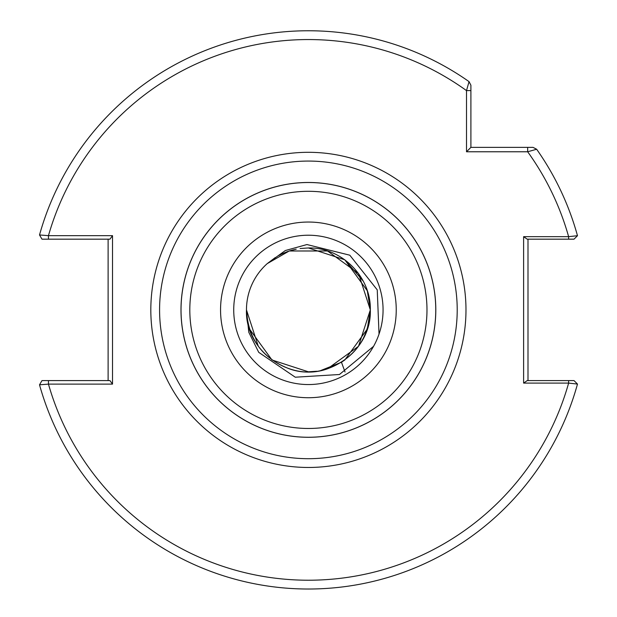 <?xml version="1.0" encoding="UTF-8"?>
<svg xmlns="http://www.w3.org/2000/svg" width="617" height="617" viewBox="0 0 617 617"><rect width="100%" height="100%" fill="white"/><g stroke="black" fill="none" stroke-linecap="round" stroke-linejoin="round"><path stroke-width="0.93" d="M233.727 309.888A74.665 74.665 0 0 0 308.4 384.553A74.665 74.665 0 0 0 383.064 309.888A74.665 74.665 0 0 0 308.4 235.224A74.665 74.665 0 0 0 233.727 309.888A74.665 74.665 0 0 1 308.4 235.224A74.665 74.665 0 0 1 383.064 309.888M435.764 309.888A127.372 127.372 0 0 1 308.4 437.26A127.372 127.372 0 0 1 181.028 309.888A127.372 127.372 0 0 1 308.4 182.516A127.372 127.372 0 0 1 435.764 309.888A127.372 127.372 0 0 0 308.4 182.516A127.372 127.372 0 0 0 181.028 309.888M282.609 253.587L287.129 251.721M289.735 250.834L296.237 249.16M345.026 371.997L341.471 362.241L320.562 370.609M379.031 334.082L377.242 289.867L349.808 255.199L306.957 244.548L285.363 250.525L267.215 263.636L289.257 250.988L327.534 250.988L358.5 273.485L370.323 309.888L358.5 273.485L327.534 250.988L289.257 250.988L267.215 263.636L289.257 250.988L327.534 250.988L358.5 273.485L370.323 309.888L358.5 273.485L327.534 250.988L289.257 250.988L267.215 263.636L289.257 250.988L327.534 250.988L358.5 273.485L370.323 309.888L358.5 273.485L327.534 250.988L289.257 250.988L267.215 263.636L289.257 250.988L327.534 250.988L358.5 273.485L370.323 309.888L358.5 273.485L327.534 250.988L289.257 250.988L267.215 263.636L275.321 257.528L267.215 263.636L289.257 250.988L327.534 250.988L358.5 273.485L370.323 309.888C371.874 350.371 327.288 382.764 289.257 368.781C262.302 358.377 248.034 338.741 246.468 309.888A61.931 61.931 0 0 1 267.215 263.636L289.257 250.988L327.534 250.988L358.5 273.485L370.323 309.888C371.187 276.786 341.479 247.116 308.4 247.957L300.086 248.52L308.4 247.957L344.795 259.788L367.292 290.746L370.323 309.888L367.292 290.746L344.795 259.788L308.4 247.957L300.086 248.52L308.4 247.957L344.795 259.788L367.292 290.746L370.323 309.888L367.292 290.746L344.795 259.788L308.4 247.957L300.086 248.52L308.4 247.957L344.795 259.788L367.292 290.746L370.323 309.888L367.292 290.746L344.795 259.788L308.4 247.957L300.086 248.52L308.4 247.957L344.795 259.788L367.292 290.746L370.323 309.888L367.292 290.746L344.795 259.788L308.4 247.957L300.086 248.52L308.4 247.957L344.795 259.788L363.236 281.113M296.145 249.183L292.096 250.14M291.98 250.17L287.283 251.667M282.316 253.718L278.614 255.585M320.647 370.593L341.471 362.241L344.795 359.989L367.292 329.023L370.323 309.888C371.874 350.371 327.288 382.764 289.257 368.781C262.302 358.377 248.034 338.741 246.468 309.888C244.918 350.371 289.504 382.764 327.534 368.781C354.49 358.377 368.758 338.741 370.323 309.888C368.758 338.741 354.49 358.377 327.534 368.781C289.504 382.764 244.918 350.371 246.468 309.888C248.034 338.741 262.302 358.377 289.257 368.781C327.288 382.764 371.874 350.371 370.323 309.888L358.5 346.284M367.292 329.031L370.323 309.888L367.292 329.031L370.323 309.888L367.292 329.023L344.795 359.989L367.292 329.023L370.323 309.888L367.292 329.023L344.795 359.989L341.471 362.241L344.795 359.989L367.292 329.023L370.323 309.888L367.292 329.023L344.795 359.989L367.292 329.023L370.323 309.888C371.874 350.371 327.288 382.764 289.257 368.781C262.302 358.377 248.034 338.741 246.468 309.888C248.034 338.741 262.302 358.377 289.257 368.781C327.288 382.764 371.874 350.371 370.323 309.888L358.5 346.284L327.534 368.781M249.499 329.023L271.997 359.989L308.4 371.812L316.714 371.257L308.4 371.812L271.997 359.989L249.499 329.023L271.997 359.989L308.4 371.812L316.714 371.257M258.299 346.284L246.468 309.888L248.782 332.247L258.724 352.338L295.273 377.211L339.443 374.511L373.57 346.314M112.51 235.655L109.957 239.172L48.458 239.172L48.458 235.655A270.331 270.331 0 0 1 466.514 90.614L470.902 90.614L470.902 147.378L533.057 147.378L536.651 149.245A279.115 279.115 0 0 1 577.481 235.709A279.115 279.115 0 0 0 536.651 149.245L527.666 151.774L466.514 151.774L466.514 90.614L469.043 81.629L470.902 85.223L470.902 90.614L470.902 85.223L469.043 81.629A279.115 279.115 0 0 0 39.519 234.969A279.115 279.115 0 0 1 469.043 81.629A279.115 279.115 0 0 0 39.519 234.969L48.458 235.655L112.51 235.655L112.51 384.121L48.458 384.121L39.519 384.807A279.115 279.115 0 0 0 577.481 384.059L568.627 383.103L523.609 383.103L523.609 236.666L568.627 236.666L577.481 235.709L574.018 239.172L568.627 239.172L574.018 239.172M551.96 239.172L545.119 239.172M574.018 380.596L568.627 380.596L574.018 380.596L577.481 384.059A279.115 279.115 0 0 1 39.519 384.807L41.987 380.596L109.957 380.596L112.51 384.121M527.998 239.172L527.998 380.596M527.666 147.378L527.666 151.774A270.331 270.331 0 0 1 568.627 236.666L568.627 239.172L527.203 239.172L523.609 236.666M523.609 383.103L527.203 380.596L568.627 380.596L568.627 383.103A270.331 270.331 0 0 1 48.458 384.121L48.458 380.596M108.114 380.596L108.114 239.172M48.458 239.172L41.987 239.172L39.519 234.969M466.514 151.774L470.902 147.378M396.237 309.888A87.845 87.845 0 0 1 308.4 397.726A87.845 87.845 0 0 1 220.554 309.888A87.845 87.845 0 0 1 308.4 222.043A87.845 87.845 0 0 1 396.237 309.888M189.812 309.888A118.587 118.587 0 0 0 308.4 428.476A118.587 118.587 0 0 0 426.979 309.888A118.587 118.587 0 0 0 308.4 191.301A118.587 118.587 0 0 0 189.812 309.888M180.989 309.888A127.403 127.403 0 0 1 308.4 182.478A127.403 127.403 0 0 1 435.803 309.888A127.403 127.403 0 0 1 308.4 437.291A127.403 127.403 0 0 1 180.989 309.888M457.212 309.888A148.813 148.813 0 0 0 308.4 161.068A148.813 148.813 0 0 0 159.579 309.888A148.813 148.813 0 0 0 308.4 458.701A148.813 148.813 0 0 0 457.212 309.888M150.818 309.888A157.582 157.582 0 0 1 308.4 152.306A157.582 157.582 0 0 1 465.982 309.888A157.582 157.582 0 0 1 308.4 467.47A157.582 157.582 0 0 1 150.818 309.888M536.651 149.245A279.115 279.115 0 0 1 577.481 235.709"/></g></svg>
